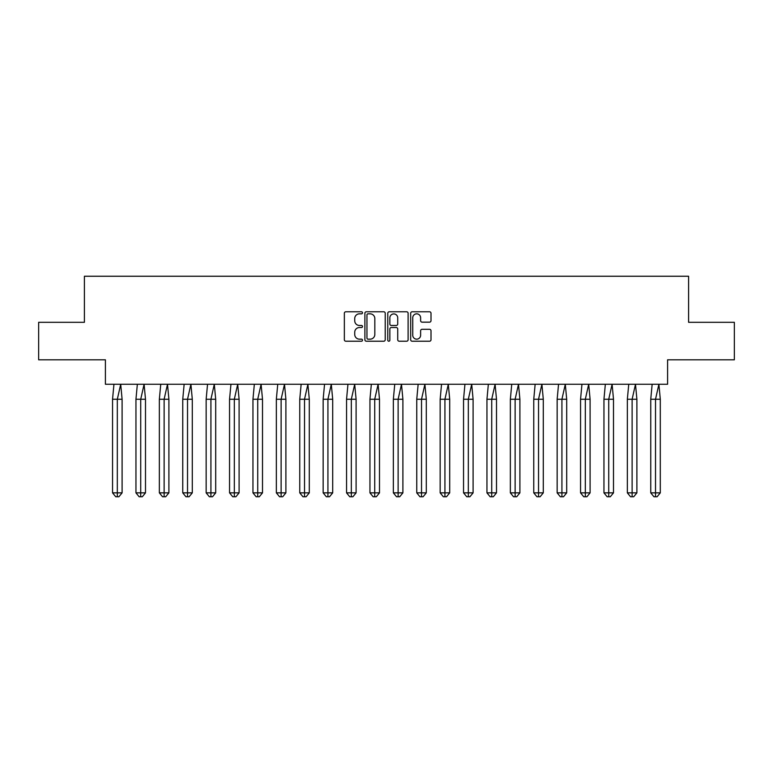 <?xml version="1.0" encoding="UTF-8"?>
<svg xmlns="http://www.w3.org/2000/svg" width="773" height="773" viewBox="0 0 773 773"><rect width="100%" height="100%" fill="white"/><g stroke="black" fill="none" stroke-linecap="round" stroke-linejoin="round"><path stroke-width="1.16" d="M362.498 312.804A1.034 1.034 0 0 0 361.474 311.78L345.831 311.78A1.469 1.469 0 0 0 344.352 313.249L344.352 339.753A1.469 1.469 0 0 0 345.831 341.222L361.474 341.222A1.034 1.034 0 0 0 362.498 340.197A1.034 1.034 0 0 0 361.474 339.163L359.445 339.163A4.715 4.715 0 0 1 354.73 334.448L354.73 332.245A4.715 4.715 0 0 1 359.445 327.53L361.474 327.53A1.034 1.034 0 0 0 362.498 326.496A1.034 1.034 0 0 0 361.474 325.472L359.445 325.472A4.715 4.715 0 0 1 354.73 320.756L354.73 318.553A4.715 4.715 0 0 1 359.445 313.838L361.474 313.838A1.034 1.034 0 0 0 362.498 312.804M38.65 322.302L38.65 359.803L105.399 359.803L105.399 384.249L667.601 384.249L667.601 359.803L734.35 359.803L734.35 322.302L688.598 322.302L688.598 276.251L84.402 276.251L84.402 322.302L38.65 322.302M429.527 322.157A1.469 1.469 0 0 0 431.005 320.689L431.005 313.249A1.469 1.469 0 0 0 429.527 311.78L412.154 311.78A1.469 1.469 0 0 0 410.685 313.249L410.685 339.753A1.469 1.469 0 0 0 412.154 341.222L429.527 341.222A1.469 1.469 0 0 0 431.005 339.753L431.005 330.767A1.469 1.469 0 0 0 429.527 329.298L422.097 329.298A1.469 1.469 0 0 0 420.618 330.767L420.618 335.221A3.942 3.942 0 0 1 416.686 339.163A3.942 3.942 0 0 1 412.743 335.221L412.743 317.78A3.942 3.942 0 0 1 416.686 313.838A3.942 3.942 0 0 1 420.618 317.78L420.618 320.689A1.469 1.469 0 0 0 422.097 322.157L429.527 322.157M385.215 313.249A1.469 1.469 0 0 0 383.737 311.78L366.363 311.78A1.469 1.469 0 0 0 364.895 313.249L364.895 339.753A1.469 1.469 0 0 0 366.363 341.222L383.737 341.222A1.469 1.469 0 0 0 385.215 339.753L385.215 313.249M389.263 311.78L406.637 311.78A1.469 1.469 0 0 1 408.105 313.249L408.105 339.753A1.469 1.469 0 0 1 406.637 341.222L399.197 341.222A1.469 1.469 0 0 1 397.728 339.753L397.728 328.998A1.469 1.469 0 0 0 396.259 327.53L391.322 327.53A1.469 1.469 0 0 0 389.853 328.998L389.853 340.197A1.034 1.034 0 0 1 388.819 341.222A1.034 1.034 0 0 1 387.785 340.197L387.785 313.249A1.469 1.469 0 0 1 389.263 311.78M367.987 313.838A1.034 1.034 0 0 0 366.953 314.872L366.953 338.13A1.034 1.034 0 0 0 367.987 339.163L370.122 339.163A4.715 4.715 0 0 0 374.828 334.448L374.828 318.553A4.715 4.715 0 0 0 370.122 313.838L367.987 313.838M397.728 317.848A3.942 3.942 0 0 0 393.786 313.915A3.942 3.942 0 0 0 389.853 317.848L389.853 323.993A1.469 1.469 0 0 0 391.322 325.472L396.259 325.472A1.469 1.469 0 0 0 397.728 323.993L397.728 317.848M118.916 496.749L117.322 496.749L117.322 492.855L122.095 492.855L118.916 496.749L115.737 496.749L112.549 492.855L112.549 399.255L117.322 399.255L120.704 384.249L113.95 384.249L112.549 399.255L112.549 492.855L117.322 492.855L117.322 399.255L122.095 399.255L120.704 384.249M122.095 492.855L122.095 399.255M142.319 496.749L140.725 496.749L140.725 492.855L145.498 492.855L142.319 496.749L139.13 496.749L135.951 492.855L135.951 399.255L140.725 399.255L144.097 384.249L137.352 384.249L135.951 399.255L135.951 492.855L140.725 492.855L140.725 399.255L145.498 399.255L144.097 384.249M165.712 496.749L164.127 496.749L164.127 492.855L168.901 492.855L165.712 496.749L162.533 496.749L159.354 492.855L159.354 399.255L164.127 399.255L167.499 384.249L160.745 384.249L159.354 399.255L159.354 492.855L164.127 492.855L164.127 399.255L168.901 399.255L167.499 384.249M189.114 496.749L187.53 496.749L187.53 492.855L192.293 492.855L189.114 496.749L185.935 496.749L182.757 492.855L182.757 399.255L187.53 399.255L190.902 384.249L184.148 384.249L182.757 399.255L182.757 492.855L187.53 492.855L187.53 399.255L192.293 399.255L190.902 384.249M212.517 496.749L210.923 496.749L210.923 492.855L215.696 492.855L212.517 496.749L209.338 496.749L206.149 492.855L206.149 399.255L210.923 399.255L214.305 384.249L207.551 384.249L206.149 399.255L206.149 492.855L210.923 492.855L210.923 399.255L215.696 399.255L214.305 384.249M235.92 496.749L234.325 496.749L234.325 492.855L239.099 492.855L235.92 496.749L232.731 496.749L229.552 492.855L229.552 399.255L234.325 399.255L237.698 384.249L230.953 384.249L229.552 399.255L229.552 492.855L234.325 492.855L234.325 399.255L239.099 399.255L237.698 384.249M145.498 492.855L145.498 399.255M168.901 492.855L168.901 399.255M192.293 492.855L192.293 399.255M215.696 492.855L215.696 399.255M239.099 492.855L239.099 399.255M259.313 496.749L257.728 496.749L257.728 492.855L262.501 492.855L259.313 496.749L256.134 496.749L252.955 492.855L252.955 399.255L257.728 399.255L261.1 384.249L254.346 384.249L252.955 399.255L252.955 492.855L257.728 492.855L257.728 399.255L262.501 399.255L261.1 384.249M262.501 492.855L262.501 399.255M282.715 496.749L281.121 496.749L281.121 492.855L285.894 492.855L282.715 496.749L279.536 496.749L276.348 492.855L276.348 399.255L281.121 399.255L284.503 384.249L277.749 384.249L276.348 399.255L276.348 492.855L281.121 492.855L281.121 399.255L285.894 399.255L284.503 384.249M285.894 492.855L285.894 399.255M306.118 496.749L304.523 496.749L304.523 492.855L309.297 492.855L306.118 496.749L302.939 496.749L299.75 492.855L299.75 399.255L304.523 399.255L307.896 384.249L301.151 384.249L299.75 399.255L299.75 492.855L304.523 492.855L304.523 399.255L309.297 399.255L307.896 384.249M309.297 492.855L309.297 399.255M329.52 496.749L327.926 496.749L327.926 492.855L332.699 492.855L329.52 496.749L326.332 496.749L323.153 492.855L323.153 399.255L327.926 399.255L331.298 384.249L324.554 384.249L323.153 399.255L323.153 492.855L327.926 492.855L327.926 399.255L332.699 399.255L331.298 384.249M332.699 492.855L332.699 399.255M352.913 496.749L351.329 496.749L351.329 492.855L356.102 492.855L352.913 496.749L349.734 496.749L346.555 492.855L346.555 399.255L351.329 399.255L354.701 384.249L347.947 384.249L346.555 399.255L346.555 492.855L351.329 492.855L351.329 399.255L356.102 399.255L354.701 384.249M356.102 492.855L356.102 399.255M376.316 496.749L374.721 496.749L374.721 492.855L379.495 492.855L376.316 496.749L373.137 496.749L369.948 492.855L369.948 399.255L374.721 399.255L378.103 384.249L371.349 384.249L369.948 399.255L369.948 492.855L374.721 492.855L374.721 399.255L379.495 399.255L378.103 384.249M379.495 492.855L379.495 399.255M399.718 496.749L398.124 496.749L398.124 492.855L402.897 492.855L399.718 496.749L396.53 496.749L393.351 492.855L393.351 399.255L398.124 399.255L401.496 384.249L394.752 384.249L393.351 399.255L393.351 492.855L398.124 492.855L398.124 399.255L402.897 399.255L401.496 384.249M402.897 492.855L402.897 399.255M423.111 496.749L421.527 496.749L421.527 492.855L426.3 492.855L423.111 496.749L419.932 496.749L416.753 492.855L416.753 399.255L421.527 399.255L424.899 384.249L418.154 384.249L416.753 399.255L416.753 492.855L421.527 492.855L421.527 399.255L426.3 399.255L424.899 384.249M426.3 492.855L426.3 399.255M446.514 496.749L444.929 496.749L444.929 492.855L449.702 492.855L446.514 496.749L443.335 496.749L440.156 492.855L440.156 399.255L444.929 399.255L448.301 384.249L441.547 384.249L440.156 399.255L440.156 492.855L444.929 492.855L444.929 399.255L449.702 399.255L448.301 384.249M449.702 492.855L449.702 399.255M469.916 496.749L468.322 496.749L468.322 492.855L473.095 492.855L469.916 496.749L466.737 496.749L463.549 492.855L463.549 399.255L468.322 399.255L471.704 384.249L464.95 384.249L463.549 399.255L463.549 492.855L468.322 492.855L468.322 399.255L473.095 399.255L471.704 384.249M473.095 492.855L473.095 399.255M493.319 496.749L491.725 496.749L491.725 492.855L496.498 492.855L493.319 496.749L490.13 496.749L486.951 492.855L486.951 399.255L491.725 399.255L495.097 384.249L488.352 384.249L486.951 399.255L486.951 492.855L491.725 492.855L491.725 399.255L496.498 399.255L495.097 384.249M496.498 492.855L496.498 399.255M516.712 496.749L515.127 496.749L515.127 492.855L519.9 492.855L516.712 496.749L513.533 496.749L510.354 492.855L510.354 399.255L515.127 399.255L518.499 384.249L511.745 384.249L510.354 399.255L510.354 492.855L515.127 492.855L515.127 399.255L519.9 399.255L518.499 384.249M519.9 492.855L519.9 399.255M540.114 496.749L538.53 496.749L538.53 492.855L543.293 492.855L540.114 496.749L536.935 496.749L533.756 492.855L533.756 399.255L538.53 399.255L541.902 384.249L535.148 384.249L533.756 399.255L533.756 492.855L538.53 492.855L538.53 399.255L543.293 399.255L541.902 384.249M543.293 492.855L543.293 399.255M563.517 496.749L561.923 496.749L561.923 492.855L566.696 492.855L563.517 496.749L560.338 496.749L557.149 492.855L557.149 399.255L561.923 399.255L565.305 384.249L558.55 384.249L557.149 399.255L557.149 492.855L561.923 492.855L561.923 399.255L566.696 399.255L565.305 384.249M566.696 492.855L566.696 399.255M586.92 496.749L585.325 496.749L585.325 492.855L590.099 492.855L586.92 496.749L583.731 496.749L580.552 492.855L580.552 399.255L585.325 399.255L588.697 384.249L581.953 384.249L580.552 399.255L580.552 492.855L585.325 492.855L585.325 399.255L590.099 399.255L588.697 384.249M590.099 492.855L590.099 399.255M610.312 496.749L608.728 496.749L608.728 492.855L613.501 492.855L610.312 496.749L607.134 496.749L603.955 492.855L603.955 399.255L608.728 399.255L612.1 384.249L605.346 384.249L603.955 399.255L603.955 492.855L608.728 492.855L608.728 399.255L613.501 399.255L612.1 384.249M613.501 492.855L613.501 399.255M633.715 496.749L632.121 496.749L632.121 492.855L636.894 492.855L633.715 496.749L630.536 496.749L627.347 492.855L627.347 399.255L632.121 399.255L635.503 384.249L628.749 384.249L627.347 399.255L627.347 492.855L632.121 492.855L632.121 399.255L636.894 399.255L635.503 384.249M636.894 492.855L636.894 399.255M657.118 496.749L655.523 496.749L655.523 492.855L660.297 492.855L657.118 496.749L653.939 496.749L650.75 492.855L650.75 399.255L655.523 399.255L658.896 384.249L652.151 384.249L650.75 399.255L650.75 492.855L655.523 492.855L655.523 399.255L660.297 399.255L658.896 384.249M660.297 492.855L660.297 399.255"/></g></svg>
